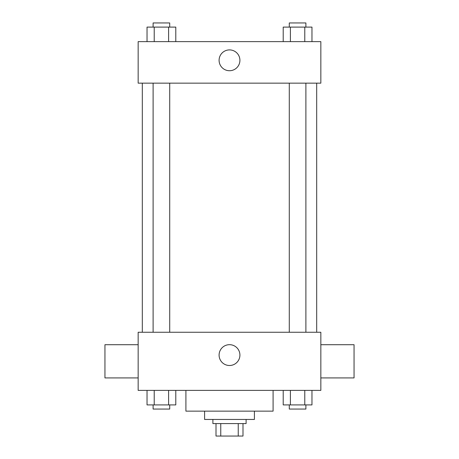 <?xml version="1.0" encoding="UTF-8"?>
<svg xmlns="http://www.w3.org/2000/svg" width="459" height="459" viewBox="0 0 459 459"><rect width="100%" height="100%" fill="white"/><g stroke="black" fill="none" stroke-linecap="round" stroke-linejoin="round"><path stroke-width="0.69" d="M238.238 423.594L238.238 436.05L216.005 436.05L216.005 423.594M238.238 436.05L242.995 436.05L242.995 423.594L242.995 436.05M246.104 419.446L246.104 423.594L212.896 423.594L212.896 419.446M220.762 423.594L220.762 436.05M254.412 411.138L254.412 419.446L204.588 419.446L204.588 411.138M273.094 390.379L273.094 411.138L185.906 411.138L185.906 390.379M320.841 390.379L138.159 390.379L138.159 332.259L320.841 332.259L320.841 390.379M239.914 355.088A10.414 10.414 0 0 1 224.296 364.107A10.414 10.414 0 0 1 224.296 346.075A10.414 10.414 0 0 1 239.914 355.088M320.841 377.923L354.055 377.923L354.055 344.709L320.841 344.709M138.159 344.709L104.945 344.709L104.945 377.923L138.159 377.923M316.687 83.148L316.687 332.259M289.285 332.259L289.285 83.148M169.715 83.148L169.715 332.259M320.841 83.148L138.159 83.148L138.159 41.631L320.841 41.631L320.841 83.148M239.914 60.318A10.414 10.414 0 0 1 224.296 69.332A10.414 10.414 0 0 1 224.296 51.299A10.414 10.414 0 0 1 239.914 60.318M311.971 41.631L311.971 27.104L283.209 27.104L283.209 41.631M304.782 27.104L304.782 41.631M290.398 27.104L290.398 41.631M289.285 27.104L289.285 22.95L305.895 22.95L305.895 27.104M175.791 41.631L175.791 27.104L147.029 27.104L147.029 41.631M168.602 27.104L168.602 41.631M154.218 27.104L154.218 41.631M153.105 27.104L153.105 22.95L169.715 22.95L169.715 27.104M311.971 390.379L311.971 404.913L283.209 404.913L283.209 390.379M304.782 390.379L304.782 404.913M290.398 390.379L290.398 404.913M305.895 404.913L305.895 409.061L289.285 409.061L289.285 404.913M175.791 390.379L175.791 404.913L147.029 404.913L147.029 390.379M168.602 390.379L168.602 404.913M154.218 390.379L154.218 404.913M169.715 404.913L169.715 409.061L153.105 409.061L153.105 404.913M142.313 83.148L142.313 332.259M305.895 332.259L305.895 83.148M153.105 83.148L153.105 332.259"/></g></svg>
